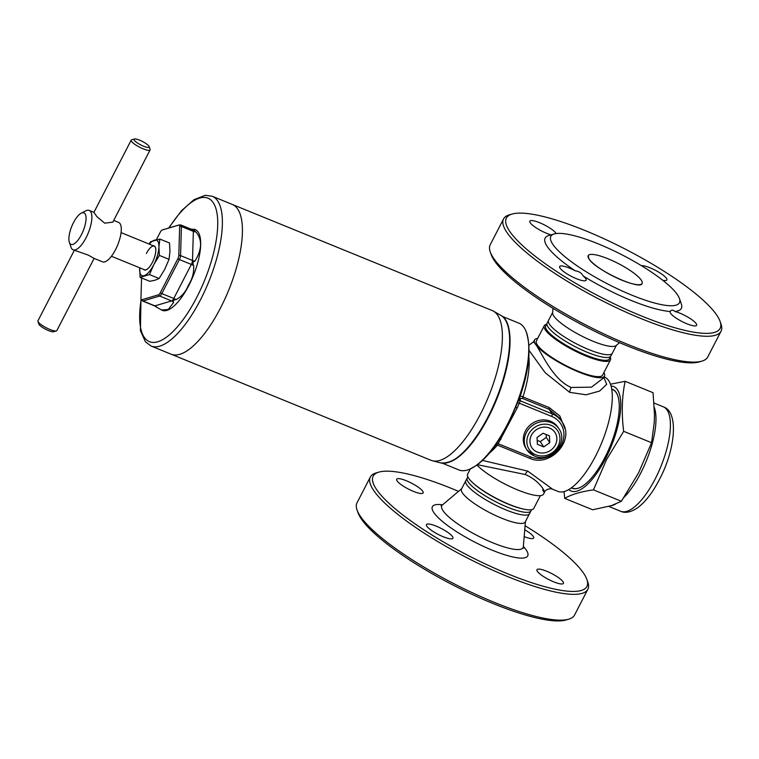 <?xml version="1.0" encoding="UTF-8"?>
<svg xmlns="http://www.w3.org/2000/svg" width="759" height="759" viewBox="0 0 759 759"><rect width="100%" height="100%" fill="white"/><g stroke="black" fill="none" stroke-linecap="round" stroke-linejoin="round"><path stroke-width="1.14" d="M540.38 495.636L533.824 508.321A37.248 8.349 -152.7 0 1 523.957 509.166A37.248 8.349 -152.7 0 1 509.403 504.45A37.248 8.349 -152.7 0 1 472.658 482.686A37.248 8.349 -152.7 0 1 468.55 478.104A37.248 8.349 -152.7 0 1 467.629 474.157L470.333 468.91M531.566 509.697L529.516 513.653A35.863 8.036 -152.7 0 1 500.02 507.316A35.863 8.036 -152.7 0 1 466.671 484.565A35.863 8.036 -152.7 0 1 465.779 480.76L467.819 476.794M585.92 355.089A35.863 8.036 -152.7 0 1 545.693 325.915L548.548 320.383A35.863 8.036 -152.7 0 0 588.766 349.557A35.863 8.036 -152.7 0 0 612.295 353.286L609.439 358.817A35.863 8.036 -152.7 0 1 585.92 355.089M546.499 324.349A37.248 8.349 27.3 0 0 544.241 325.715A37.248 8.349 27.3 0 0 586.014 356.009A37.248 8.349 27.3 0 0 610.445 359.889A37.248 8.349 27.3 0 0 610.245 357.252M604.06 376.891L604.515 377.081A61.726 22.229 112.2 0 1 608.775 380.771A61.726 22.229 112.2 0 1 595.559 456.121A61.726 22.229 112.2 0 1 557.856 491.377L552.618 489.242L527.752 471.121A6.385 2.211 -68.3 0 0 525.219 474.498L477.392 464.679M442.383 463.208L458.844 469.925A79.287 28.557 -67.8 0 0 469.641 469.214A79.287 28.557 -67.8 0 0 507.268 424.632A79.287 28.557 -67.8 0 0 525.987 331.171A79.287 28.557 -67.8 0 0 524.251 327.86A79.287 28.557 -67.8 0 0 518.776 323.116L502.316 316.389M571.185 387.469L591.479 387.166L603.519 377.944L604.468 376.094A39.383 8.823 -152.7 0 1 578.643 371.995A39.383 8.823 -152.7 0 1 535.465 344.15C541.3 351.645 551.992 378.855 570.749 387.299L571.185 387.469A6.385 2.353 111.3 0 0 569.63 392.337L545.218 372.735L529.089 350.459M603.813 377.365L606.716 384.31L599.582 391.065L586.119 394.784L569.63 392.337M482.496 460.409L527.752 471.121M469.641 469.214L476.111 465.599C482.696 460.969 489.204 454.157 495.618 445.154L508.188 424.376L519.222 398.826M603.889 372.574A39.383 8.823 -152.7 0 1 604.468 376.094M542.6 489.887C547.163 498.236 544.279 482.914 525.655 474.669L525.219 474.498M476.927 465.02A39.383 8.823 27.3 0 0 517.761 489.972A39.383 8.823 27.3 0 0 543.577 494.071L544.535 492.221C545.323 489.289 550.512 488.113 552.618 489.242M534.488 339.975L533.53 341.825L535.465 344.15A39.383 8.823 -152.7 0 1 534.488 339.975A39.383 8.823 -152.7 0 1 537.695 338.41M520.294 395.875L549.231 407.583L559.8 415.913L564.971 428.74M559.506 418.048L549.146 409.3L552.097 413.807A25.54 23.131 -33.3 0 1 562.03 421.909L559.506 418.048M549.231 407.583A2.125 0.768 112.2 0 0 549.146 409.3L522.875 398.579L520.133 398.371L520.313 400.828L517.277 407.782L497.42 445.106A61.726 22.229 112.2 0 1 489.669 452.829M495.475 445.343A2.125 2.087 -95.7 0 1 496.471 444.973L496.471 444.973A2.125 2.087 -95.7 0 1 497.42 445.106L529.412 458.17A2.125 0.768 112.2 0 1 529.26 458.047M496.965 443.228L530.712 456.956A23.415 21.205 146.7 0 0 561.404 444.935A23.415 21.205 146.7 0 0 551.641 416.406L519.147 403.133A2.125 0.579 -160.4 0 0 517.657 403.143M499.773 439.006L500.959 439.404M515.911 407.602A2.125 0.522 -156.2 0 1 517.277 407.782M525.987 331.171C531.651 347.831 529.308 370.667 518.957 399.689L519.118 399.168A2.125 1.784 -169.3 0 0 520.152 401.065M519.147 399.158A2.125 2.059 176.2 0 0 520.313 400.828L552.097 413.807A2.125 0.768 -67.8 0 1 551.641 416.406M519.573 397.972A2.125 2.059 175.3 0 0 520.133 398.371M451.026 461.529A79.287 28.557 -67.8 0 0 496.528 399.67A79.287 28.557 -67.8 0 0 507.316 323.647M523.957 509.166L522.875 508.938A35.863 8.036 -152.7 0 1 473.474 483.445L472.658 482.686M551.091 234.863A14.895 3.34 -152.7 0 1 530.228 222.757A14.895 3.34 -152.7 0 1 529.858 221.173A14.895 3.34 -152.7 0 1 542.116 223.81A14.895 3.34 -152.7 0 1 555.967 233.26A14.895 3.34 -152.7 0 1 556.148 233.554M583.083 275.897A14.895 3.34 -152.7 0 1 585.758 278.629A14.895 3.34 -152.7 0 1 586.128 280.204A14.895 3.34 -152.7 0 1 573.87 277.576A14.895 3.34 -152.7 0 1 560.019 268.117A14.895 3.34 -152.7 0 1 559.649 266.542A14.895 3.34 -152.7 0 1 575.189 270.811C578.975 271.286 581.603 272.974 583.083 275.897A76.631 17.172 27.3 0 0 670.254 311.484C671.478 309.672 672.996 309.663 674.798 311.465A76.631 17.172 27.3 0 0 681.326 303.932L679.438 298.543A72.371 16.224 27.3 0 0 677.654 295.071A72.371 16.224 27.3 0 0 617.864 252.747A72.371 16.224 27.3 0 0 554.269 233.933A72.371 16.224 27.3 0 0 552.637 244.037A72.371 16.224 27.3 0 0 627.38 293.287A72.371 16.224 27.3 0 0 679.438 298.543M674.798 311.465A14.895 3.34 -152.7 0 1 696.259 323.732A14.895 3.34 -152.7 0 1 696.629 325.307A14.895 3.34 -152.7 0 1 684.371 322.679A14.895 3.34 -152.7 0 1 670.52 313.22A14.895 3.34 -152.7 0 1 670.15 311.645A14.895 3.34 -152.7 0 1 670.254 311.484M641.44 265.707A14.895 3.34 -152.7 0 1 654.656 269.9A14.895 3.34 -152.7 0 1 666.468 278.363A14.895 3.34 -152.7 0 1 666.838 279.948A14.895 3.34 -152.7 0 1 662.683 280.242M717.113 315.649A120.264 26.954 27.3 0 0 617.76 245.318A120.264 26.954 27.3 0 0 512.088 214.057A120.264 26.954 27.3 0 0 509.374 230.84A120.264 26.954 27.3 0 0 633.575 312.67A120.264 26.954 27.3 0 0 720.092 321.408A120.264 26.954 27.3 0 0 717.113 315.649M512.088 214.057L509.346 214.854A122.389 27.438 27.3 0 0 503.53 218.953A122.389 27.438 27.3 0 0 506.585 231.931A122.389 27.438 27.3 0 0 620.397 309.587A122.389 27.438 27.3 0 0 721.05 331.218A122.389 27.438 27.3 0 0 721.031 324.112L720.092 321.408M503.53 218.953L490.21 244.759A122.389 27.438 27.3 0 0 490.238 251.874A122.389 27.438 27.3 0 0 493.265 257.737A122.389 27.438 27.3 0 0 594.373 329.311A122.389 27.438 27.3 0 0 701.923 361.132A122.389 27.438 27.3 0 0 707.73 357.024L721.05 331.218M490.238 251.874L491.177 254.569A120.264 26.954 27.3 0 0 494.147 260.337A120.264 26.954 27.3 0 0 593.51 330.658A120.264 26.954 27.3 0 0 699.181 361.929L701.923 361.132M552.998 308.325L552.628 312.831A35.863 8.036 27.3 0 0 553.719 315.896A35.863 8.036 27.3 0 0 585.587 337.954A35.863 8.036 27.3 0 0 616.09 345.582L619.543 342.679M552.656 312.423L547.125 323.154A35.863 8.036 27.3 0 0 548.017 326.958A35.863 8.036 27.3 0 0 581.366 349.709A35.863 8.036 27.3 0 0 610.862 356.056L616.403 345.326M554.269 233.933L548.785 235.527A76.631 17.172 27.3 0 0 547.059 246.229A76.631 17.172 27.3 0 0 575.189 270.811M413.37 491.358A14.895 3.34 27.3 0 0 423.142 492.904A14.895 3.34 27.3 0 0 406.435 480.789A14.895 3.34 27.3 0 0 396.663 479.242A14.895 3.34 27.3 0 0 413.37 491.358M524.175 536.585A14.895 3.34 27.3 0 0 533.643 538.017A14.895 3.34 27.3 0 0 524.735 529.744M553.662 581.821A14.895 3.34 27.3 0 0 563.425 583.377A14.895 3.34 27.3 0 0 546.717 571.261A14.895 3.34 27.3 0 0 536.945 569.705A14.895 3.34 27.3 0 0 553.662 581.821M443.161 536.717A14.895 3.34 27.3 0 0 452.933 538.273A14.895 3.34 27.3 0 0 436.226 526.148A14.895 3.34 27.3 0 0 426.454 524.602A14.895 3.34 27.3 0 0 443.161 536.717M525.067 525.721A120.264 26.954 -152.7 0 1 586.887 579.478L587.827 582.172A122.389 27.438 -152.7 0 1 587.855 589.288L574.535 615.094A122.389 27.438 -152.7 0 1 568.719 619.192L565.977 619.989A120.264 26.954 -152.7 0 1 492.828 603.443A120.264 26.954 -152.7 0 1 357.973 512.629L357.034 509.934A122.389 27.438 -152.7 0 1 357.015 502.819L370.335 477.013A122.389 27.438 -152.7 0 1 376.151 472.914L378.893 472.117A120.264 26.954 -152.7 0 1 452.041 488.663A120.264 26.954 -152.7 0 1 458.521 491.367M568.719 619.192A122.389 27.438 -152.7 0 1 494.27 602.352A122.389 27.438 -152.7 0 1 357.034 509.934M587.855 589.288A122.389 27.438 -152.7 0 1 507.591 576.546A122.389 27.438 -152.7 0 1 370.335 477.013M586.887 579.478A120.264 26.954 -152.7 0 1 508.046 573.946A120.264 26.954 -152.7 0 1 400.847 513.397A120.264 26.954 -152.7 0 1 378.893 472.117M501.718 518.217A35.863 8.036 -152.7 0 1 461.491 489.052L467.202 477.99A35.863 8.036 -152.7 0 0 507.429 507.154A35.863 8.036 -152.7 0 0 530.949 510.892L525.237 521.955A35.863 8.036 -152.7 0 1 501.718 518.217M212.207 196.249L232.245 204.427A80.881 29.127 112.2 0 1 220.508 307.993A80.881 29.127 112.2 0 1 171.107 354.197A80.881 29.127 -67.8 0 0 220.508 307.993A80.881 29.127 -67.8 0 0 232.245 204.427L492.202 310.545A80.881 29.127 -67.8 0 1 493.473 311.162A80.881 29.127 -67.8 0 1 480.466 414.11A80.881 29.127 -67.8 0 1 432.402 460.76A80.881 29.127 -67.8 0 1 431.065 460.315L151.069 346.019A80.881 29.127 -67.8 0 0 200.471 299.814A80.881 29.127 -67.8 0 0 212.207 196.249L205.31 195.3L193.981 199.674L181.6 210.613L168.574 228.079M155.785 305.621C154.371 305.554 154.751 306.133 156.923 307.357L162.208 310.327A43.633 15.711 -67.8 0 0 188.858 285.403A43.633 15.711 -67.8 0 0 195.186 229.531L190.879 229.076M161.506 310.042L168.308 309.463L173.64 302.405C172.71 300.82 173.526 299.881 176.107 299.596C181.733 296.532 185.832 291.741 188.403 285.213C192.302 279.198 194.067 272.642 193.687 265.546C192.397 263.364 192.843 261.846 195.016 261.001C202.122 249.284 202.406 239.588 195.869 231.903C193.782 230.527 193.403 229.949 194.731 230.157L194.484 229.246M195.869 231.903A5.322 3.577 -178.3 0 1 193.365 231.372L181.41 226.495L180.557 255.603L192.501 260.479L193.365 231.372A4.26 1.537 -67.8 0 0 192.833 229.873L194.731 230.157M141.563 277.965L140.956 298.505A3.539 1.271 -67.8 0 0 141.022 299.217A3.539 1.271 -67.8 0 0 141.781 299.758L158.498 294.805A3.539 1.271 -67.8 0 0 160.282 292.784L177.853 258.724A3.539 1.271 -67.8 0 0 178.811 255.451L179.674 226.343A3.539 1.271 -67.8 0 0 178.849 225.091L162.132 230.043A3.539 1.271 -67.8 0 0 161.857 230.167A3.539 1.271 -67.8 0 0 160.348 232.064L156.43 239.654M131.184 140.159L93.917 212.368L96.981 216.732L104.742 223.174L112.835 222.131L150.102 149.921A10.645 2.381 -152.7 0 1 143.119 148.821A10.645 2.381 -152.7 0 1 131.184 140.159A10.645 2.381 -152.7 0 1 131.696 139.808L134.438 139.011A8.51 1.907 27.3 0 0 135.994 141.933A8.51 1.907 27.3 0 0 143.584 146.221A8.51 1.907 27.3 0 0 149.162 146.61A8.51 1.907 27.3 0 0 139.618 140.178A8.51 1.907 27.3 0 0 134.438 139.011M73.519 222.577A17.03 6.129 -67.8 0 0 69.354 242.263A17.03 6.129 -67.8 0 0 81.441 234.654A17.03 6.129 -67.8 0 0 86.061 218.146A17.03 6.129 -67.8 0 0 81.222 213.175A17.03 6.129 -67.8 0 0 73.519 222.577M69.354 242.263L70.995 247.178A21.29 7.666 -67.8 0 0 73.111 249.815A21.29 7.666 -67.8 0 0 86.118 237.662A21.29 7.666 -67.8 0 0 89.201 210.404A21.29 7.666 -67.8 0 0 85.843 210.812L81.222 213.175M113.717 220.414L118.613 222.415A21.29 7.666 -67.8 0 1 115.529 249.664A21.29 7.666 -67.8 0 1 102.531 261.827L94.04 258.364L88.262 255.1L73.111 249.815M56.356 330.924L53.614 331.721A8.51 1.907 -152.7 0 1 48.434 330.554A8.51 1.907 -152.7 0 1 38.889 324.121L37.95 321.427A10.645 2.381 27.3 0 0 49.885 329.463A10.645 2.381 27.3 0 0 56.356 330.924A10.645 2.381 27.3 0 0 56.868 330.573L94.116 258.392M74.335 250.318L37.95 320.81A10.645 2.381 27.3 0 0 37.95 321.427M149.162 146.61L150.102 149.305A10.645 2.381 -152.7 0 1 150.102 149.921M146.411 253.44A12.77 4.601 112.2 0 1 154.219 246.144A12.77 4.601 112.2 0 1 155.823 250.252M143.688 269.436A12.979 4.677 -67.8 0 0 148.527 268.041A12.979 4.677 -67.8 0 0 152.303 262.529A12.979 4.677 -67.8 0 0 155.823 250.166A12.979 4.677 -67.8 0 0 153.337 245.783M149.485 274.578L153.745 264.72L159.371 255.413L158.935 246.95L159.855 239.047L169.513 242.994L169.959 251.457L169.029 259.36L164.779 269.217L159.143 278.515L155.13 280.185L149.741 281.304L140.083 277.358L149.485 274.578L159.143 278.515M159.371 255.413L169.029 259.36M159.855 239.047L150.453 241.836L148.992 244.009M149.352 244.151A19.155 6.897 -67.8 0 1 154.466 240.157A19.155 6.897 -67.8 0 1 158.935 246.95A19.155 6.897 -67.8 0 1 153.745 264.72A19.155 6.897 -67.8 0 1 144.096 275.688A19.155 6.897 -67.8 0 1 139.637 268.895A19.155 6.897 -67.8 0 1 139.694 267.804L140.083 277.358M148.593 267.984A12.77 4.601 112.2 0 1 144.561 269.787L111.421 256.257M625.15 381.312L653.063 392.707L654.476 414.642L654.249 422.459L651.583 442.725L638.585 472.848L621.374 501.263L611.299 505.684L592.637 509.773L564.724 498.378C571.536 494.413 581.119 491.576 593.462 489.868L606.469 459.745L623.67 431.33C621.403 413.532 621.887 396.853 625.15 381.312L610.464 384.206M568.757 489.564A56.403 20.313 -67.8 0 0 605.483 458.787A56.403 20.313 -67.8 0 0 611.033 386.008M571.356 487.857A53.424 19.241 -67.8 0 0 580.597 487.221A53.424 19.241 -67.8 0 0 604.79 457.734A53.424 19.241 -67.8 0 0 617.854 395.961A53.424 19.241 -67.8 0 0 611.697 389.035M571.508 487.752L572.419 488.132A53.215 19.165 -67.8 0 0 580.711 487.164M617.892 396.084A53.215 19.165 -67.8 0 0 612.646 389.595L611.726 389.215M564.013 491.595L564.724 498.378M651.583 442.725L623.67 431.33M621.374 501.263L593.462 489.868M558.928 428.807C569.098 442.525 550.114 463.502 534.497 456.036L526.898 449.84A19.155 17.343 146.7 0 1 529.355 428.266A19.155 17.343 146.7 0 1 551.47 422.735A19.155 17.343 146.7 0 1 558.928 428.807L557.931 427.298A19.155 17.343 146.7 0 0 550.484 421.226A19.155 17.343 146.7 0 0 528.368 426.757A19.155 17.343 146.7 0 0 525.911 448.322L526.898 449.84A19.155 17.343 146.7 0 0 534.345 455.912M550 428.256L549.184 427.924L550 428.256A13.842 12.533 -33.3 0 1 556.831 437.877L556.869 438.74L556.831 437.877M550.275 450.561L551.043 450.021L550.275 450.561A13.842 12.533 -33.3 0 1 537.628 452.222L536.822 451.89L537.628 452.222M529.943 441.406L529.991 442.279L529.943 441.406A13.842 12.533 -33.3 0 1 535.769 430.125L536.537 429.594L535.769 430.125M536.537 429.594A13.842 12.533 -33.3 0 1 549.184 427.924M549.592 428.095A13.833 12.533 146.7 0 0 536.148 429.86A13.833 12.533 146.7 0 0 529.962 441.842A13.833 12.533 146.7 0 0 537.22 452.06A13.833 12.533 146.7 0 0 550.664 450.296A13.833 12.533 146.7 0 0 556.85 438.313A13.833 12.533 146.7 0 0 549.592 428.095M536.822 451.89A13.842 12.533 -33.3 0 1 529.991 442.279M556.869 438.74A13.842 12.533 -33.3 0 1 551.043 450.021M549.772 442.677L549.45 435.846L543.074 433.247L537.04 437.478L537.372 444.309L543.738 446.909L549.772 442.677L546.309 437.393L546.167 434.509M537.182 440.362L540.266 441.624L546.309 437.393M540.266 441.624L543.738 446.909M544.241 325.715L536.385 340.933A37.248 8.349 27.3 0 0 578.159 371.227A37.267 8.358 27.3 0 0 602.712 374.87M536.509 340.696A37.267 8.358 27.3 0 0 578.159 371.255A37.248 8.349 27.3 0 0 602.589 375.098L610.445 359.889M528.833 356.901A61.726 22.229 112.2 0 1 522.97 396.862A2.125 0.768 -67.8 0 0 522.875 398.579M530.712 456.956A2.125 0.768 112.2 0 1 529.412 458.17C550.209 468.113 575.578 440.116 562.03 421.909M640.662 284.483A30.332 6.803 27.3 0 0 642.095 283.468A30.332 6.803 27.3 0 0 641.346 280.251A30.332 6.803 27.3 0 0 608.082 258.8A30.332 6.803 27.3 0 0 588.946 258.857A30.332 6.803 27.3 0 0 622.209 280.308A30.332 6.803 27.3 0 0 641.346 280.251A30.332 6.803 27.3 0 0 613.139 261.011A30.332 6.803 27.3 0 0 588.187 255.65A30.332 6.803 27.3 0 0 588.197 257.405M525.408 521.623L523.331 546.736A45.739 10.256 -152.7 0 1 493.075 542.913A45.739 10.256 -152.7 0 1 442.393 504.963L441.093 505.722M523.359 546.471A53.633 12.021 -152.7 0 1 492.534 550.322A53.633 12.021 -152.7 0 1 439.897 519.251A53.633 12.021 -152.7 0 1 442.592 504.792M493.473 311.162L500.836 315.383A79.752 28.719 112.2 0 1 488.018 416.9A79.752 28.719 112.2 0 1 440.628 462.895L432.402 460.76M141.165 299.653A77.475 27.903 -67.8 0 0 153.992 342.423A77.475 27.903 -67.8 0 0 196.742 297.405A77.475 27.903 -67.8 0 0 215.167 206.41A77.475 27.903 -67.8 0 0 168.982 227.956M193.687 265.546A5.322 1.195 27.3 0 0 191.353 264.426L179.399 259.55L161.828 293.6L173.773 298.477L191.353 264.426A4.26 1.537 -67.8 0 0 192.501 260.479A5.322 3.577 1.7 0 0 195.016 261.001M173.64 302.405A5.322 4.772 73.5 0 0 171.629 300.915L159.684 296.038L142.967 300.991L154.912 305.868L171.629 300.915A4.26 1.537 -67.8 0 0 173.773 298.477A5.322 1.195 27.3 0 1 176.107 299.596M141.781 299.758A2.125 1.907 -106.5 0 0 142.967 300.991A4.26 1.537 112.2 0 1 142.512 300.981L154.457 305.868A4.26 1.537 -67.8 0 0 154.912 305.868A5.322 4.772 73.5 0 1 156.923 307.357M160.282 292.784A2.125 0.474 27.3 0 0 161.828 293.6A4.26 1.537 112.2 0 1 159.684 296.038A2.125 1.907 73.5 0 1 158.498 294.805M192.833 229.873L180.879 224.996A4.26 1.537 112.2 0 1 181.41 226.495A2.125 1.433 1.7 0 0 179.674 226.343M178.811 255.451A2.125 1.433 1.7 0 1 180.557 255.603A4.26 1.537 112.2 0 1 179.399 259.55A2.125 0.474 27.3 0 1 177.853 258.724M178.849 225.091A2.125 1.907 -106.5 0 1 179.247 224.92L180.879 224.996M161.857 230.167L162.521 229.873A2.125 1.907 73.5 0 0 162.132 230.043M655.121 479.052A56.403 20.313 -67.8 0 0 663.3 406.824C679.134 411.757 675.33 449.897 659.305 479.716C652.787 492.325 645.681 501.595 637.987 507.515C631.042 512.211 625.274 513.464 620.672 511.272A56.403 20.313 -67.8 0 0 655.121 479.052M623.945 497.468A56.403 20.313 -67.8 0 0 640.691 473.161A56.403 20.313 -67.8 0 0 654.315 407.479M611.061 505.76A56.403 20.313 -67.8 0 0 615.483 504.118M535.797 454.821A17.03 15.417 146.7 0 0 558.112 446.083A17.03 15.417 146.7 0 0 551.015 425.325A17.03 15.417 146.7 0 0 528.7 434.072A17.03 15.417 146.7 0 0 535.797 454.821M533.53 341.825L528.938 345.184M495.618 445.154L497.42 445.116M642.095 283.468C640.71 290.782 594.847 269.701 588.946 258.866L588.187 255.65M523.331 546.736L523.473 548.235M461.662 488.72L442.393 504.963M500.836 315.383C517.334 323.362 510.266 375.705 488.483 416.947C471.244 448.958 455.286 464.28 440.628 462.895M141.022 299.217L142.512 300.981M162.521 229.873L179.247 224.92M154.457 305.868L155.225 306.275M140.975 298.951L140.424 330.677L145.472 341.854L151.069 346.019M93.936 212.34L89.201 210.404M154.219 246.144L121.079 232.615M663.3 406.824L654.059 403.048M620.672 511.272L608.86 506.452"/></g></svg>
